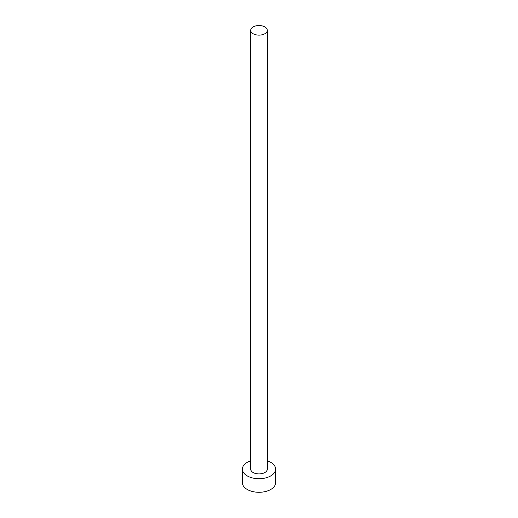 <?xml version="1.0" encoding="UTF-8"?>
<svg xmlns="http://www.w3.org/2000/svg" width="518" height="518" viewBox="0 0 518 518"><rect width="100%" height="100%" fill="white"/><g stroke="black" fill="none" stroke-linecap="round" stroke-linejoin="round"><path stroke-width="0.78" d="M253.121 33.728A8.307 4.798 0 0 0 262.179 34.764A8.307 4.798 0 0 0 267.307 30.335A8.307 4.798 0 0 0 264.879 26.942A8.307 4.798 0 0 0 255.821 25.9A8.307 4.798 0 0 0 250.693 30.335A8.307 4.798 0 0 0 253.121 33.728M250.693 30.335L250.693 469.12A8.307 4.798 0 0 0 253.121 472.513A8.307 4.798 0 0 0 262.179 473.549A8.307 4.798 0 0 0 267.307 469.12L267.307 30.335M250.693 460.806A16.621 9.596 0 0 0 242.379 469.12A16.621 9.596 0 0 0 247.248 475.906A16.621 9.596 0 0 0 265.358 477.985A16.621 9.596 0 0 0 275.621 469.12A16.621 9.596 0 0 0 270.752 462.334A16.621 9.596 0 0 0 267.307 460.806M242.379 469.12L242.379 482.692A16.621 9.596 0 0 0 247.248 489.471A16.621 9.596 0 0 0 265.358 491.556A16.621 9.596 0 0 0 275.621 482.692L275.621 469.12"/></g></svg>
